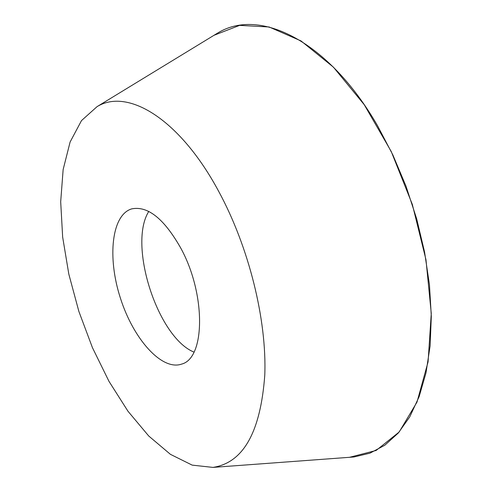 <?xml version="1.0" encoding="UTF-8"?>
<svg xmlns="http://www.w3.org/2000/svg" width="492" height="492" viewBox="0 0 492 492"><rect width="100%" height="100%" fill="white"/><g stroke="black" fill="none" stroke-linecap="round" stroke-linejoin="round"><path stroke-width="0.74" d="M213.977 35.307L239.598 25.381L269.093 26.98L300.993 40.91L333.422 67.164L364.246 104.722L391.22 151.487L412.321 204.389L425.967 259.678L431.269 313.404L428.077 361.884L416.995 402.105L399.172 431.994L376.128 450.463L349.511 457.308L353.951 456.976L369.953 453.175L384.83 445.223L398.219 433.101L409.762 416.859L419.123 396.693L425.992 372.905L430.119 345.925L431.312 316.313L429.461 284.745L424.559 251.978L416.681 218.842L406.017 186.197L392.837 154.875L377.505 125.675C328.681 40.947 259.745 7.079 217.759 33.001L213.958 35.319M218.712 191.413C248.878 246.99 266.959 319.923 264.776 375.205C260.575 432.056 243.306 462.787 212.95 467.4L192.181 465.124L170.429 454.337L148.732 436.004L127.994 411.263L109.003 381.386L92.441 347.672L78.886 311.473L68.825 274.155L62.656 237.101L60.688 201.751L63.142 169.562L70.104 142.022L81.506 120.583L97.065 106.641C128.191 87.545 180.312 119.716 218.712 191.413M180.792 248.146C164.125 218.749 147.772 205.656 131.733 208.872C111.666 214.721 107.084 257.211 120.411 298.134C133.412 339.16 161.88 371.042 181.597 364.105C205.422 358.299 205.957 293.915 180.792 248.146M148.781 211.412C127.803 244.629 157.581 337.327 193.977 352.112M212.95 467.4L353.951 456.976M97.065 106.641L217.759 33.001"/></g></svg>
